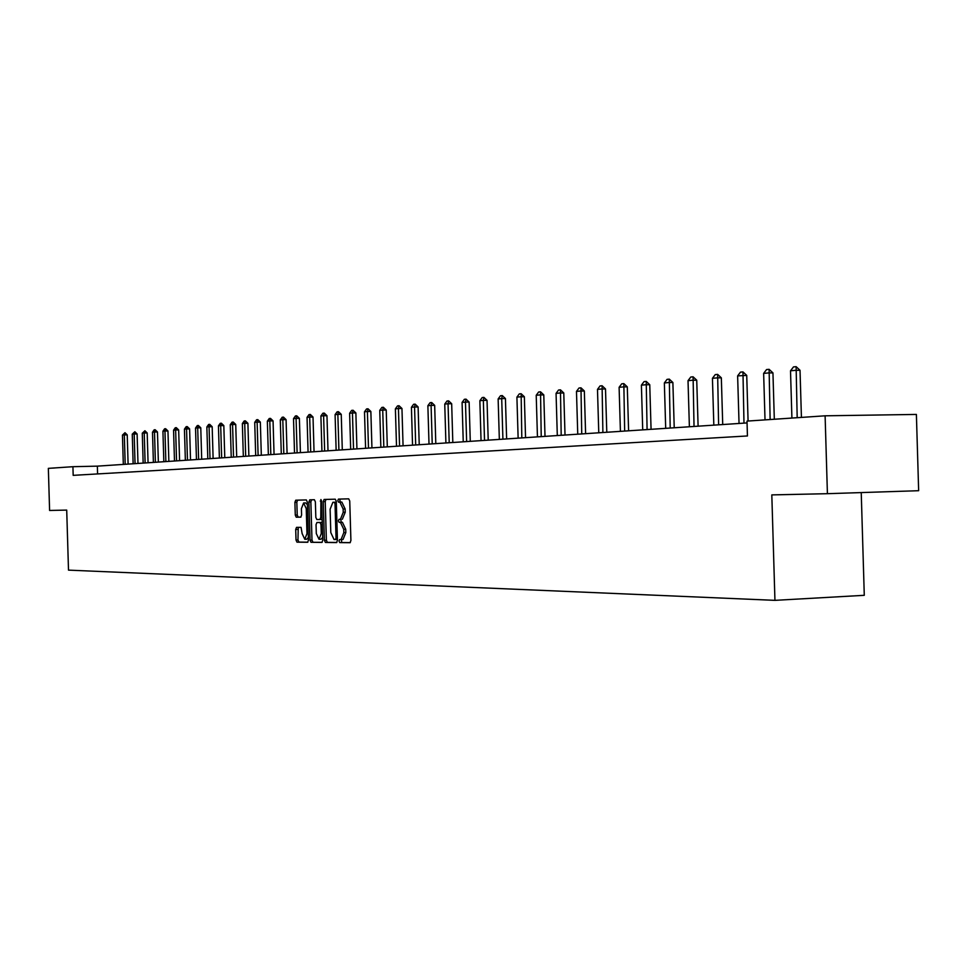 <?xml version="1.0" encoding="UTF-8"?>
<svg xmlns="http://www.w3.org/2000/svg" width="967" height="967" viewBox="0 0 967 967"><rect width="100%" height="100%" fill="white"/><g stroke="black" fill="none" stroke-linecap="round" stroke-linejoin="round"><path stroke-width="1.45" d="M339.018 541.073L339.731 542.596L350.042 542.705L350.912 540.517L349.74 501.003L348.7 498.839L338.426 499.105L337.809 500.64L338.535 502.151L339.852 502.115L343.14 509.029L343.237 512.305L340.432 519.315L339.03 519.327L338.414 520.85L339.127 522.373L340.444 522.361L343.744 529.324L343.841 532.599L341.049 539.562L339.622 539.55L339.018 541.073M341.424 539.55L341.714 542.523L350.296 542.608M340.348 499.057L339.804 500.58L340.517 502.091L341.834 502.054L339.852 502.115M340.88 519.303L341.121 522.301L342.439 522.289L340.444 522.361M296.531 527.366L295.709 529.469L296.023 540.057L296.978 542.161L307.627 542.269L308.449 540.154L307.313 502.03L306.346 499.927L295.721 500.205L294.899 502.32L295.286 515.109L296.24 517.2L300.773 517.14L301.595 515.024L301.402 508.654L303.602 502.961L306.237 508.569L306.974 533.639L304.798 539.284L302.139 533.627L301.063 527.353L296.518 527.366M66.711 510.092L49.595 510.467L48.35 468.366L72.924 466.698L73.178 475.353L747.443 435.96L747.008 421.104L825.105 415.81L827.414 493.69L771.811 494.899L774.942 600.35L68.5 570.131L66.711 510.092M324.404 540.299L325.395 542.451L336.552 542.572L337.447 540.408L336.286 501.329L335.259 499.19L324.102 499.468L323.256 501.643L324.404 540.299L326.375 540.215L327.366 542.378L336.83 542.475M321.902 542.414L311.011 542.306L310.044 540.178L308.908 501.982L309.742 499.842L314.384 499.721L315.363 501.837L315.834 517.405L316.813 519.533L319.944 519.497L320.778 517.345L320.899 499.552L321.6 501.039L322.76 540.287L321.926 542.414M774.942 600.35L864.28 595.309L861.234 492.59M825.105 415.81L916.39 414.432L918.65 490.704L827.414 493.69M747.056 422.93L97.353 466.142L72.924 466.698M97.582 473.927L97.353 466.142M341.085 539.562L343.043 539.489L345.835 532.527L343.841 532.599M342.439 522.289L345.727 529.251L345.835 532.527M341.834 502.054L345.134 508.968L345.231 512.232L342.342 519.243M326.012 499.419L325.226 501.583L326.375 540.215M335.416 539.526L336.032 538.015L335.017 503.747L334.304 502.248L332.878 502.284L330.11 509.258L330.799 532.575L334.038 539.513L337.41 539.441L335.428 539.526M336.311 502.187L334.304 502.248M332.926 502.272L336.286 502.187M322.168 542.318L311.011 542.306M311.628 499.794L310.854 501.921L311.99 540.094L312.97 542.233M321.902 519.436L319.944 519.497L322.144 519.339M316.306 533.566L319.025 539.284L321.262 533.579L320.996 524.634L320.004 522.494L316.886 522.518L316.04 524.658L316.306 533.566M319.025 539.284L320.984 539.211L322.676 537.398M322.241 522.518L320.004 522.494M316.91 522.518L321.975 522.434M304.798 539.284L306.744 539.211L308.364 537.483M307.385 504.593L305.548 502.9L303.602 502.961M297.582 500.157L296.833 502.26L297.22 515.048L298.174 517.127L300.942 517.103M298.247 527.366L297.957 539.985L298.912 542.088L307.869 542.173M801.425 417.418L800.023 370.288L795.781 370.301L790.51 370.808L791.913 418.058M790.51 370.808L793.484 366.916L796.119 366.662L800.023 370.288M797.183 417.708L796.119 366.662M774.313 419.255L772.947 372.887L768.741 372.911L763.64 373.395L765.018 419.883M763.64 373.395L766.553 369.563L769.103 369.321L772.947 372.887M770.131 419.533L769.103 369.321M748.083 421.032L746.729 375.401L737.628 375.897L739.042 423.461M737.628 375.897L740.48 372.138L742.958 371.896L746.729 375.401M743.986 423.135L742.958 371.896M722.724 424.549L721.334 377.843L717.224 377.867L712.437 378.327L713.827 425.142M712.437 378.327L715.242 374.616L717.635 374.386L721.334 377.843M718.614 424.827L717.635 374.386M698.101 426.193L696.736 380.2L692.662 380.224L688.021 380.672L689.386 426.761M688.021 380.672L690.776 377.021L693.085 376.804L696.736 380.2M694.028 426.459L693.085 376.804M674.229 427.777L672.875 382.485L668.85 382.521L664.353 382.956L665.695 428.345M664.353 382.956L667.049 379.366L669.297 379.137L672.875 382.485M670.204 428.043L669.297 379.137M651.069 429.312L649.751 384.709L645.751 384.745L641.399 385.168L642.717 429.868M641.399 385.168L644.046 381.627L646.222 381.409L649.751 384.709M647.08 429.578L646.222 381.409M628.598 430.811L627.293 386.873L623.34 386.897L619.11 387.308L620.415 431.355M619.11 387.308L621.708 383.826L623.836 383.609L627.293 386.873M624.658 431.077L623.836 383.609M606.793 432.261L605.499 388.964L601.595 388.988L597.485 389.387L598.766 432.793M597.485 389.387L600.036 385.954L602.09 385.748L605.499 388.964M602.888 432.527L602.09 385.748M585.603 433.675L584.334 390.994L580.466 391.031L576.477 391.405L577.746 434.195M576.477 391.405L578.979 388.033L580.986 387.827L584.334 390.994M581.735 433.929L580.986 387.827M565.018 435.041L563.773 392.965L559.941 393.001L556.061 393.376L557.306 435.549M556.061 393.376L558.527 390.039L560.461 389.846L563.773 392.965M561.186 435.295L560.461 389.846M545.013 436.371L543.78 394.887L539.985 394.923L536.214 395.285L537.447 436.879M536.214 395.285L538.643 391.998L540.529 391.816L543.78 394.887M541.218 436.625L540.529 391.816M525.552 437.664L524.344 396.748L520.584 396.784L516.91 397.147L518.131 438.16M516.91 397.147L519.303 393.907L521.14 393.726L524.344 396.748M521.805 437.918L521.14 393.726M506.635 438.921L505.427 398.561L501.704 398.609L498.138 398.948L499.335 439.405M498.138 398.948L500.483 395.757L502.272 395.576L505.427 398.561M502.913 439.175L501.704 398.609L502.272 395.576M488.214 440.154L487.03 400.338L483.343 400.374L479.862 400.713L481.046 440.626M479.862 400.713L482.182 397.558L483.911 397.389L487.03 400.338M484.527 440.396L483.343 400.374L483.911 397.389M470.276 441.339L469.116 402.054L465.465 402.091L462.081 402.417L463.241 441.81M462.081 402.417L464.353 399.311L466.046 399.141L469.116 402.054M466.638 441.581L465.465 402.091L466.046 399.141M452.822 442.499L451.674 403.735L448.047 403.771L444.747 404.085L445.908 442.959M444.747 404.085L446.996 401.015L448.64 400.858L451.674 403.735M449.208 442.741L448.047 403.771L448.64 400.858M435.803 443.635L434.667 405.366L431.089 405.403L427.873 405.717L429.01 444.083M427.873 405.717L430.085 402.683L431.693 402.526L434.667 405.366M432.225 443.877L431.089 405.403L431.693 402.526M419.231 444.735L418.107 406.95L414.553 406.998L411.422 407.3L412.546 445.183M411.422 407.3L413.598 404.303L415.169 404.146L418.107 406.95M415.689 444.977L414.553 406.998L415.169 404.146M403.07 445.811L401.958 408.497L398.44 408.545L395.394 408.836L396.506 446.246M395.394 408.836L397.534 405.886L399.057 405.729L401.958 408.497M399.552 446.041L398.44 408.545L399.057 405.729M387.308 446.863L386.22 410.008L382.727 410.056L379.753 410.346L380.853 447.286M379.753 410.346L381.868 407.433L383.355 407.276L386.22 410.008M383.826 447.092L382.727 410.056L383.355 407.276M371.932 447.878L370.857 411.483L367.4 411.531L364.499 411.809L365.586 448.301M364.499 411.809L366.578 408.932L368.028 408.787L370.857 411.483M368.487 448.108L367.4 411.531L368.028 408.787M356.932 448.881L355.868 412.921L352.447 412.969L349.619 413.247L350.683 449.292M349.619 413.247L351.662 410.395L353.088 410.262L355.868 412.921M353.523 449.111L352.447 412.969L353.088 410.262M342.294 449.848L341.242 414.335L337.846 414.372L335.09 414.638L336.141 450.259M335.09 414.638L337.108 411.833L338.486 411.7L341.242 414.335M338.909 450.078L337.846 414.372L338.486 411.7M328.006 450.803L326.967 415.701L323.594 415.75L320.899 416.003L321.938 451.202M320.899 416.003L322.893 413.235L324.247 413.102L326.967 415.701M324.646 451.033L323.594 415.75L324.247 413.102M314.045 451.734L313.018 417.043L309.682 417.091L307.047 417.345L308.074 452.133M307.047 417.345L309.005 414.601L310.334 414.468L313.018 417.043M310.721 451.952L309.682 417.091L310.334 414.468M300.411 452.641L299.383 418.348L296.083 418.397L293.509 418.638L294.524 453.027M293.509 418.638L295.443 415.931L296.736 415.81L299.383 418.348M297.111 452.858L296.083 418.397L296.736 415.81M287.078 453.523L286.075 419.63L282.799 419.678L280.285 419.92L281.288 453.91M280.285 419.92L282.195 417.236L283.452 417.115L286.075 419.63M283.815 453.741L282.799 419.678L283.452 417.115M274.06 454.393L273.057 420.875L269.817 420.923L267.351 421.165L268.355 454.768M267.351 421.165L269.249 418.506L270.482 418.385L273.057 420.875M270.82 454.611L269.817 420.923L270.482 418.385M261.32 455.239L260.341 422.095L257.125 422.144L254.72 422.374L255.699 455.614M254.72 422.374L256.581 419.763L257.79 419.642L260.341 422.095M258.116 455.457L257.125 422.144L257.79 419.642M248.87 456.073L247.903 423.292L244.711 423.341L242.354 423.57L243.333 456.436M242.354 423.57L244.192 420.971L245.376 420.863L247.903 423.292M245.691 456.279L244.711 423.341L245.376 420.863M236.697 456.883L235.73 424.465L232.564 424.513L230.267 424.731L231.234 457.246M230.267 424.731L232.08 422.168L233.24 422.059L235.73 424.465M233.53 457.089L232.564 424.513L233.24 422.059M224.779 457.669L223.824 425.601L220.694 425.649L218.433 425.867L219.388 458.032M218.433 425.867L220.234 423.341L221.358 423.22L223.824 425.601M221.648 457.875L220.694 425.649L221.358 423.22M213.115 458.443L212.172 426.725L209.065 426.773L206.853 426.979L207.808 458.805M206.853 426.979L208.63 424.477L209.73 424.368L212.172 426.725M210.008 458.648L209.065 426.773L209.73 424.368M201.704 459.204L200.773 427.813L197.691 427.861L195.527 428.079L196.458 459.555M195.527 428.079L197.28 425.589L198.356 425.492L200.773 427.813M198.622 459.41L197.691 427.861L198.356 425.492M190.523 459.954L189.605 428.889L186.546 428.937L184.431 429.143L185.362 460.292M184.431 429.143L186.16 426.689L187.223 426.58L189.605 428.889M187.477 460.147L186.546 428.937L187.223 426.58M179.584 460.679L178.665 429.94L175.643 429.989L173.564 430.182L174.483 461.017M173.564 430.182L175.281 427.765L176.308 427.656L178.665 429.94M176.55 460.872L175.643 429.989L176.308 427.656M168.862 461.392L167.956 430.968L164.958 431.016L162.927 431.209L163.834 461.718M162.927 431.209L164.608 428.804L165.623 428.707L167.956 430.968M165.865 461.585L164.958 431.016L165.623 428.707M158.358 462.093L157.464 431.971L154.49 432.019L152.496 432.213L153.39 462.419M152.496 432.213L154.164 429.832L155.167 429.735L157.464 431.971M155.385 462.286L154.49 432.019L155.167 429.735M148.072 462.77L147.189 432.962L144.228 433.011L142.282 433.192L143.164 463.096M142.282 433.192L144.905 430.75L147.189 432.962M145.123 462.963L144.228 433.011L144.905 430.75M137.991 463.447L137.109 433.929L134.171 433.978L132.261 434.159L133.144 463.761M132.261 434.159L134.848 431.741L137.109 433.929M135.054 463.64L134.171 433.978L134.848 431.741M128.103 464.1L127.233 434.872L124.32 434.92L122.446 435.102L123.317 464.414M122.446 435.102L124.997 432.708L127.233 434.872M125.19 464.293L124.32 434.92L124.997 432.708M341.714 542.523L339.731 542.596M340.517 502.091L338.535 502.151M341.121 522.301L339.127 522.373M345.727 529.251L343.744 529.324M345.231 512.232L343.237 512.305M345.134 508.968L343.14 509.029M325.226 501.583L323.256 501.643M327.366 542.378L325.395 542.451M337.374 537.954L336.032 538.015M336.347 503.71L335.017 503.747M311.99 540.094L310.044 540.178M310.854 501.921L308.908 501.982M322.084 517.309L320.778 517.345M321.6 501.027L320.295 501.075M322.567 533.53L321.262 533.579M322.301 524.585L320.996 524.634M308.255 533.591L306.974 533.639M307.506 508.521L306.237 508.569M298.174 517.127L296.24 517.2M297.22 515.048L295.286 515.109M296.833 502.26L294.899 502.32M298.912 542.088L296.978 542.161M297.957 539.985L296.023 540.057M297.643 529.396L295.709 529.469M343.043 539.489L341.049 539.562M318.844 522.446L316.898 522.518"/></g></svg>
